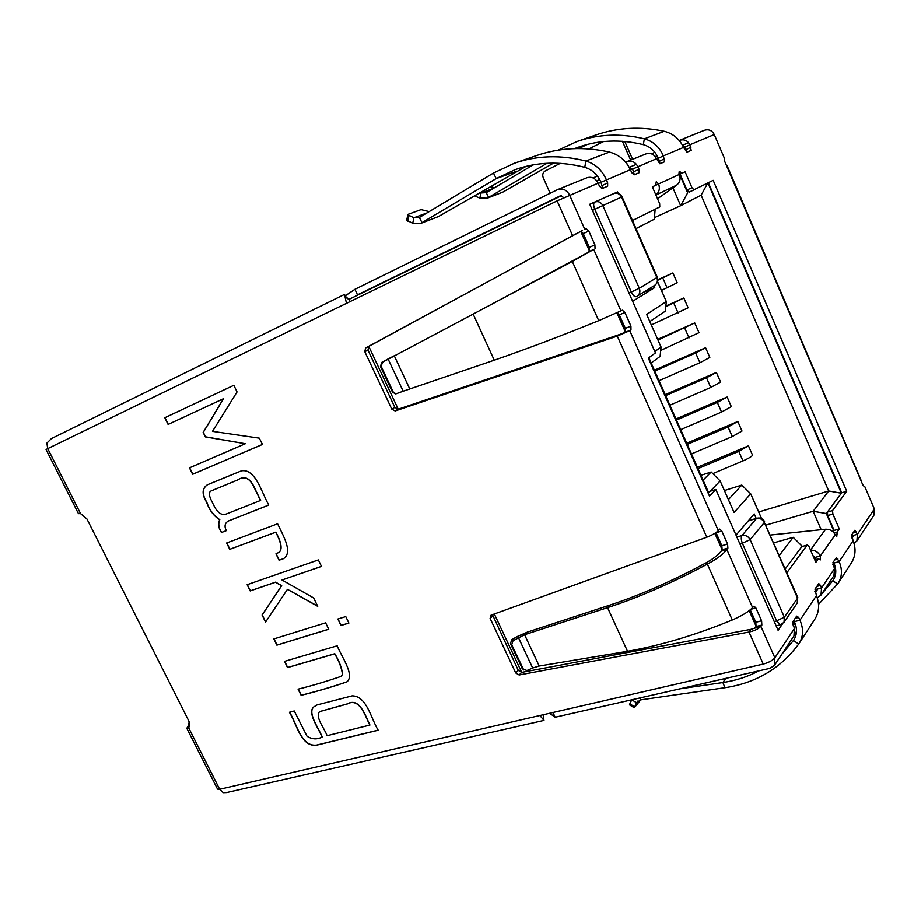 <?xml version="1.0" encoding="UTF-8"?>
<svg xmlns="http://www.w3.org/2000/svg" width="921" height="921" viewBox="0 0 921 921"><rect width="100%" height="100%" fill="white"/><g stroke="black" fill="none" stroke-linecap="round" stroke-linejoin="round"><path stroke-width="1.38" d="M397.734 408.107L396.053 408.797M643.295 292.371L654.75 287.536L653.968 285.763M736.029 535.159L754.23 513.941L756.21 518.442M654.843 351.488L661.048 346.998L660.115 356.392L651.193 362.966M661.048 346.998L646.68 314.429L666.32 301.535L665.365 311.114L649.812 321.544M655.142 209.217L654.336 219.198L636.02 228.604M652.459 187.078L653.542 186.572M653.496 186.433L652.39 186.94M654.463 217.632L680.677 205.682L672.929 187.803M758.697 512.007L828.704 490.997L701.146 195.183L680.677 205.682L687.642 192.857L679.629 174.322M697.393 467.281L748.462 445.833L752.63 455.354C750.891 457.023 747.668 458.877 742.959 460.914L712.808 473.624M686.721 443.185L737.825 421.473L742.004 431.04L732.276 436.542L691.475 453.915M675.991 418.963L727.13 397.009L731.332 406.622L721.546 412.044L680.711 429.612M661.439 290.403L677.2 282.759L672.894 272.927L657.87 279.708M651.308 324.917L688.125 307.775L683.843 297.978L665.883 305.991M660.702 350.44L699.004 332.654L694.745 322.914L657.675 339.342M659.033 380.672L699.925 362.713L709.826 357.429L705.59 347.724L654.394 370.196M665.227 394.637L716.388 372.429L720.602 382.077L710.759 387.442L669.901 405.194M766.088 525.085L813.174 511.282L828.704 490.997L841.38 493.242L826.31 513.561L833.827 530.933M821.175 529.713L813.174 511.282L826.31 513.561M773.87 542.826L793.223 537.334L779.385 555.409M724.401 490.571L741.796 485.091L750.719 493.84L734.083 512.49L720.153 480.946L708.71 492.827L648.856 357.693M728.407 499.631L741.796 485.091M748.462 445.833L738.78 451.371L697.991 468.628M737.825 421.473L728.074 426.953L687.262 444.394M727.13 397.009L717.321 402.408L676.475 420.057M665.641 395.593L706.511 377.76L716.388 372.429M654.762 371.025L695.666 352.985L705.59 347.724M657.974 340.033L694.745 322.914M665.802 306.693L683.843 297.978M672.894 272.927L657.847 280.214M632.646 301.282L654.75 287.536M700.962 475.328L711.185 472.001L720.153 480.946M703.091 480.14L711.185 472.001M707.731 183.037L701.146 195.183M802.295 546.406L793.223 537.334M802.168 546.118L785.302 568.879L801.754 546.683L807.395 544.979L801.754 546.683M761.598 518.615L750.719 493.84M666.32 301.535L657.582 281.619M368.791 346.4L398.24 409.177L395.178 410.939L617.3 336.096L629.757 330.662L718.345 530.703M494.335 614.008L521.723 672.399M707.927 182.945L841.38 493.242M298.093 689.173C312.012 685.719 326.299 681.471 340.954 676.428L342.485 674.506C341.587 667.806 338.974 660.921 334.634 653.864L287.49 667.61L284.543 661.393L337.155 645.817C341.553 656.823 355.011 675.012 346.941 681.885C331.433 687.181 316.168 691.659 301.121 695.332L298.093 689.173M341.058 676.336L342.485 674.506M347.044 681.793C331.548 687.066 316.294 691.533 301.271 695.205L301.121 695.332M301.271 695.205L298.277 689.115M275.943 553.855L277.923 552.899C283.875 550.344 279.8 539.625 275.644 532.257L229.743 549.365L226.624 543.022L277.589 523.796C283.277 536.034 293.223 552.335 283.541 558.656L279.051 560.244L275.943 553.855M278.027 552.83L278.084 552.796C284.036 550.24 279.949 539.522 275.805 532.154L275.644 532.257M283.668 558.563L279.051 560.244M279.213 560.141L276.116 553.797M260.47 500.517L253.045 485.263C248.82 477.677 243.72 475.904 237.745 479.933L211.116 490.939C206.695 493.138 211.888 501.3 214.179 506.136C217.759 513.089 221.857 515.702 226.462 513.953L260.631 500.425L253.206 485.171C248.981 477.585 243.881 475.812 237.906 479.841L211.197 490.905M226.301 530.669L221.466 532.534C218.484 528.194 217.874 523.957 219.635 519.801C213.66 515.898 209.286 510.015 206.534 502.175C201.699 494.128 201.998 488.326 207.432 484.768L241.463 470.838C255.543 468.444 261.61 492.562 268.759 505.088L228.339 521.033C224.839 523.093 224.16 526.305 226.301 530.669L221.627 532.442C218.645 528.101 218.035 523.853 219.797 519.697C213.833 515.818 209.481 509.958 206.73 502.141C201.895 494.128 202.16 488.326 207.49 484.734M268.748 505.065L228.396 520.998M493.691 303.147L593.723 249.43L620.961 310.849L598.731 320.646C560.831 336.05 526.018 349.232 494.266 360.18L403.168 391.195L388.155 359.121L387.407 359.282L394.982 355.379M588.151 251.951L593.723 249.43L572.321 261.437L382.503 362.195L381.167 366.305L393.232 392.047L395.938 393.843L403.168 391.195M522.437 668.796L510.464 643.687L511.754 639.704L513.02 640.751L524.59 634.742L527.503 632.094L517.176 636.595L518.454 637.631L532.672 668.013L526.973 670.534L522.633 668.98M532.672 668.013L539.222 666.044L524.59 634.742L607.561 607.664C638.783 597.499 672.042 582.993 707.351 564.136C716.872 558.989 723.376 554.143 726.865 549.595L727.889 548.133L727.578 544.081L721.799 531.049L719.773 529.115L718.472 530.669M539.222 666.044L627.535 651.32C660.61 645.517 695.528 635.087 732.287 620.006C742.119 615.746 748.888 611.602 752.595 607.595L754.034 606.168L755.911 607.987L761.598 620.823L761.851 625.106L760.896 626.303C758.57 628.882 754.598 630.804 749.003 632.071L763.256 664.087L539.902 715.525L543.989 720.395L543.597 718.622M527.503 632.094L610.312 604.982C640.176 595.15 671.95 581.186 705.636 563.099C713.176 558.92 718.322 554.972 721.097 551.242L722.133 549.791L721.834 545.75L715.997 532.603M419.366 217.483L422.06 222.755L438.442 216.55L420.529 223.492L412.735 223.285L413.851 217.782L419.366 217.483L493.449 173.044L514.229 163.293C536.828 155.407 560.705 154.659 585.86 161.025C595.173 163.742 602.012 169.971 606.363 179.71L607.664 182.865L607.653 186.203L602.035 188.609L599.375 185.984L598.201 183.129L557.124 200.87L47.742 448.619L46.879 443.105L51.38 438.592L344.5 294.409M514.229 163.282L535.861 155.776C559.289 147.636 583.822 146.404 609.449 152.069C618.877 154.532 625.854 160.404 630.378 169.66L631.76 172.653L634.097 174.863L639.209 172.664L639.024 169.199L637.793 166.551C635.248 161.843 631.541 160.219 626.694 161.682L625.635 162.177M438.442 216.55L526.121 166.344M420.529 223.492L496.235 178.57L515.092 169.671C537.047 161.843 560.279 161.06 584.777 167.323C592.18 169.522 597.591 174.518 601.022 182.3L598.328 183.429M502.67 192.201L487.232 198.199L479.829 198.096L480.992 192.973L486.23 192.627L488.694 197.497L502.67 192.201L553.509 163.109M487.232 198.199L547.016 163.27M574.497 148.603L577.686 147.406C598.512 139.98 620.386 139.059 643.295 144.632C650.203 146.589 655.222 151.136 658.342 158.285L663.373 155.856C659.413 146.923 653.093 141.235 644.389 138.818C620.881 133.154 598.408 134.052 576.972 141.512L558.161 150.146M679.214 140.476L679.514 140.337C684.073 138.956 687.527 140.429 689.864 144.758L691.199 150.365L686.87 152.218L683.578 147.395C679.468 138.864 673.032 133.499 664.248 131.277C640.36 126.189 617.369 127.489 595.265 135.168L576.972 141.512M637.942 700.996L636.549 702.735L640.625 699.891L639.853 697.968M795.203 618.313L798.657 617.45L799.969 620.259C803.722 628.905 803.388 636.71 798.979 643.675L798.703 644.067C780.524 668.496 755.945 683.048 724.954 687.722L640.625 699.891M796.469 631.702L795.053 633.072M793.787 620.397L794.374 621.64C797.413 628.571 797.16 634.811 793.591 640.36L781.941 654.083M816.789 586.435L820.507 585.468L818.827 583.638L814.981 589.095L816.443 595.622C819.817 604.36 819.218 612.315 814.671 619.499L799.359 643.077M818.55 604.36L837.96 583.615C842.151 576.995 842.554 569.685 839.158 561.66L836.464 557.55L832.929 562.593L834.438 568.718L833.977 575.556L821.025 595.093L821.555 587.978L816.133 589.394L814.843 591.317M821.912 593.757L832.964 580.633C836.36 575.349 836.671 569.489 833.908 563.065L833.378 561.925M189.576 725.241L188.333 725.575L186.836 728.338L188.609 727.74L219.659 789.274L217.529 789.113L186.836 728.338M80.53 513.596L78.446 513.665L46.05 449.494L47.742 448.619L80.53 513.596L86.931 518.972L188.54 720.441C189.933 723.446 189.956 725.875 188.609 727.74M686.974 189.979L691.959 187.677L694.054 189.853L689.092 192.132L686.974 189.979L680.112 174.092L679.376 174.437C680.895 178.766 679.974 182.37 676.578 185.202L657.548 198.775M576.396 233.623L368.768 346.411L367.951 350.084L394.844 407.358L398.217 409.177L619.845 334.415L617.3 336.096L706.81 537.231L491.066 615.182L490.11 618.405L515.748 672.986L519.156 675.001L749.003 632.071L750.983 629.342L760.896 626.303L774.86 657.813C772.604 660.507 768.736 662.602 763.256 664.087M394.844 407.358L391.793 409.12L395.178 410.939M391.793 409.12L364.797 351.649L365.602 347.965L582.222 230.584M259.273 438.131L262.462 444.44L192.627 474.292L189.461 467.856L245.331 443.715L205.36 436.899L203.161 432.398L223.412 398.712L168.106 424.431L164.801 417.72L233.842 385.266L237.054 391.92L212.475 431.35L259.273 438.131M281.999 580.011L313.635 597.959L317.722 606.375L287.456 589.359L265.547 622.135L262.071 615.067L281.538 585.779L275.425 582.279L250.201 590.937L247.139 584.72L318.344 559.945L321.487 566.438L281.999 580.011L321.464 566.392M345.755 616.598L348.898 623.091L340.966 625.52L337.834 619.05L345.755 616.598M325.608 622.861L328.728 629.273L276.876 645.172L273.813 638.955L325.608 622.861M317.1 704.922L352.144 695.873C366.708 695.908 370.921 718.415 378.186 730.238L316.444 745.227C301.063 747.115 296.689 724.021 289.401 712.278L294.248 710.989L307.004 736.236C312.035 739.425 317.066 739.701 322.097 737.088C318.217 727.751 306.992 712.543 313.796 706.914L317.1 704.922M683.578 147.395L663.373 155.856L664.64 161.751L659.92 163.777L659.517 161.175L664.548 158.746M626.694 161.682L646.001 153.876C650.537 152.529 654.048 154.141 656.512 158.723L659.92 163.777M595.035 248.532L594.92 244.813L588.807 231.021L586.101 228.569L584.823 229.375M620.961 310.849L622.412 310.181L624.922 312.484L630.943 326.08L630.977 329.971L619.845 334.415M549.641 713.28L555.167 717.252L769.921 668.358L774.434 665.411L774.86 657.813L794.386 628.617L792.785 621.882L796.665 616.149L798.657 617.45M820.507 585.468L821.544 588.001L834.426 568.741M853.986 535.274L852.04 538.163L852.386 535.723L857.439 534.318L854.953 530.22L851.718 534.848L853.099 540.8L839.158 561.66L833.908 563.065L832.814 564.688M679.514 140.337L704.438 130.264C708.767 128.963 712.048 130.391 714.27 134.547L724.424 158.274L724.62 161.175L863.058 485.494L864.877 486.806L874.363 509.002L873.845 515.38L856.898 540.961L854.009 543.378M782.643 623.724L778.095 630.321L715.847 489.5L709.481 496.143L648.326 358.085L655.453 352.893L589.739 204.243L617.565 191.902L618.198 193.352M653.45 186.341L658.584 183.947L656.293 181.667L655.637 185.305L652.344 186.825L659.643 203.587L659.781 206.914L632.462 220.51M679.364 174.391L679.203 171.248L682.093 173.136L658.584 183.947C660.173 188.402 659.275 192.086 655.913 195.01L676.578 185.202M691.959 187.677L685.086 171.755L682.093 173.136M689.092 192.132L713.165 180.332L846.721 491.307L832.526 510.614L832.883 514.079L839.33 528.999L837.177 532.05L836.775 536.494L835.22 534.836C833.206 530.957 829.994 529.103 825.596 529.253L770.463 535.055M807.395 544.979L809.064 546.706L815.868 562.363L818.504 558.794L820.415 559.899L820.335 556.008L835.22 534.836M786.948 572.632L807.118 545.186M369.793 725.184C364.751 714.731 359.225 697.335 347.194 704.012L319.518 711.657C315.028 717.632 324.388 727.981 327.059 735.718L369.931 725.057C364.9 714.604 359.363 697.22 347.344 703.886L319.564 711.611M378.14 730.157L316.582 745.101C301.236 747 296.85 723.952 289.585 712.221M322.097 737.088L322.235 736.961C318.413 727.659 307.257 712.67 313.831 706.879M342.624 674.379C341.737 667.679 339.124 660.806 334.784 653.737L287.64 667.495L284.727 661.336M328.693 629.216L277.037 645.068L273.998 638.898M348.863 623.033L341.115 625.405L338.007 619.004M265.662 621.963L262.22 614.963L281.688 585.664L275.575 582.164L250.351 590.833L247.323 584.662M317.595 606.11L287.456 589.359M275.805 532.154L229.905 549.273L226.808 542.964M262.462 444.429L192.8 474.2L189.634 467.776M245.331 443.715L205.521 436.807L203.322 432.306L223.584 398.632L168.267 424.351L164.974 417.639L233.842 385.266M589.808 204.393L590.626 204.036M617.565 191.902L614.514 193.352M715.847 489.5L710.195 491.284L708.226 493.322M815.58 559.6L815.016 557.458L820.335 556.008C818.285 552.07 815.027 550.125 810.572 550.182M846.721 491.307L841.713 492.793L827.392 512.111L827.737 515.564L832.883 514.079M812.955 555.651L815.016 557.458M653.461 186.364L653.357 189.139M833.148 531.889L834.173 530.45L827.737 515.564M834.173 530.45L839.33 528.999M680.112 174.092L685.086 171.755M841.713 492.793L708.376 182.726M580.737 231.344L589.486 251.042L589.371 247.346L583.269 233.589L581.163 231.136M629.722 330.593L624.104 332.884L625.359 332.262L625.336 328.36L619.326 314.821L617.404 312.53M387.407 359.282L381.778 362.344L380.454 366.443L392.473 392.058L395.477 393.854M760.861 626.234L755.047 627.673L756.049 626.545L755.807 622.274L761.598 620.823M513.02 640.751L511.719 644.746L523.738 669.97M492.47 614.675L518.304 670.407L521.7 672.399L750.983 629.342M511.754 639.704L517.176 636.595M429.198 211.588L421.058 209.608L408.107 214.317L406.598 220.165L412.735 223.285M407.704 214.674L413.851 217.782L426.907 212.958M634.362 174.748L632.623 169.061L630.505 169.948M602.691 188.333L601.022 182.3L630.378 169.66M474.338 195.782L479.829 198.096M686.617 152.241L686.076 149.559L690.957 147.21M533.282 164.836L486.23 192.627M493.483 188.345L480.992 192.973L479.933 192.547M494.404 187.803L490.502 186.433M587.057 144.505L578.998 148.546M631.714 699.822L629.48 704.841L634.293 707.754L640.728 699.868M631.725 699.822L636.549 702.735L634.293 707.754M758.973 670.845C747.806 676.739 735.787 680.642 722.904 682.542L679.848 688.862M834.587 574.416L835.681 573.311M838.329 583.051L851.269 563.111C855.574 556.319 856.185 548.881 853.099 540.8M188.333 725.575L189.208 722.064M349.635 301.789L349.255 299.774L345.548 296.458L344.535 294.386L346.457 303.343M347.954 298.853L345.122 296.85M543.989 720.406L226.612 792.555L223.239 792.682L219.659 789.274L539.902 715.525M543.528 719.727L543.574 714.673M575.349 234.348L572.609 235.649L557.124 200.87M706.81 537.231C712.106 535.17 715.985 532.96 718.438 530.6M874.363 509.002L857.451 534.295L856.898 540.961M794.374 628.64L793.971 635.927L774.434 665.411M555.167 717.252L552.957 712.509M815.925 591.812L816.156 589.394M817.272 597.89L821.025 595.093M682.622 145.483L684.982 147.118L686.076 149.559M564.009 197.612L560.267 195.874M584.789 229.306L569.615 195.091C566.783 189.899 562.812 188.045 557.723 189.542L354.919 289.286L357.509 294.824L559.956 196M557.723 189.542L586.873 177.765C591.685 176.348 595.45 178.144 598.166 183.141M654.854 152.287L651.596 153.865M593.205 177.96L597.361 175.934M345.248 295.814L354.919 289.286M627.155 164.122L626.188 161.9M355.034 296.401L357.509 294.824M550.159 193.237L543.217 177.638C542.204 174.702 542.872 172.469 545.209 170.949L560.313 163.328M624.806 141.466L632.577 159.298M622.435 141.281L630.643 160.081M588.864 148.926L603.439 141.569M632.646 169.05L629.204 167.346L636.446 164.318M683.693 147.659L689.841 144.77M750.27 609.806L755.807 622.274M851.626 536.828L852.374 535.723L851.902 534.571M815.626 588.151L816.133 589.394M656.512 158.723L632.623 169.061M861.239 480.647L727.21 165.941L726.611 166.194M656.638 158.988L658.342 158.285L659.517 161.175M656.88 277.566L621.548 197.048L602.841 205.544L639.312 288.25L656.88 277.566C658.031 280.824 657.318 283.403 654.739 285.291C657.606 283.208 658.48 280.502 657.341 277.198L656.88 277.566M592.468 210.402L594.793 209.309L631.357 292.072C633.003 295.434 634.638 296.953 636.25 296.631L636.077 296.689M629.008 293.074L639.312 288.25C640.498 291.6 639.784 294.236 637.148 296.171L654.739 285.291M594.678 202.102L594.655 202.113C593.297 203.184 593.343 205.59 594.793 209.309L602.841 205.544C600.941 202.09 598.27 200.916 594.839 202.021L613.731 193.64C617.093 192.547 619.706 193.686 621.548 197.048L622.078 196.818C620.19 193.468 617.415 192.408 613.731 193.64L594.989 201.964M738.78 451.371L742.959 460.914M728.074 426.953L732.276 436.542M717.321 402.408L721.546 412.044M706.511 377.76L710.759 387.442M699.925 362.713L695.666 352.985M689.035 337.869L684.752 328.106M678.098 312.91L673.792 303.09M667.115 287.836L662.786 277.969M616.897 312.772L625.509 332.159M714.846 533.351L722.145 549.779L727.889 548.133M749.187 610.681L756.164 626.395M816.443 595.622L799.969 620.259L794.374 621.64L792.613 624.242M348.794 299.452L561.361 195.736L348.794 299.452M657.145 155.753L655.199 156.558L657.145 155.741M599.709 179.537L596.739 180.769L599.709 179.537M740.081 544.323L750.143 539.637L784.358 617.243L797.563 598.19L764.349 522.506L750.143 539.637C748.278 536.287 745.55 534.94 741.958 535.596C740.91 537.357 741.094 540.028 742.499 543.632L776.806 621.284L780.352 624.806L776.127 625.854M736.881 537.081L741.958 535.596L756.371 518.615C759.871 517.947 762.542 519.248 764.349 522.506L797.759 597.28L797.195 603.186L784.001 622.343L784.358 617.243L774.365 621.894M748.128 521.056L756.924 518.235L748.37 520.779M598.731 320.646L572.321 261.437L571.193 261.806M721.097 551.242L726.865 549.595L752.595 607.595M705.636 563.099L707.351 564.136L732.287 620.006M609.449 152.069L585.86 161.025L584.777 167.323M643.295 144.632L644.389 138.818L664.248 131.277M794.017 639.715L793.465 640.544L798.703 644.067M833.367 580.011L832.849 580.806L837.707 583.983M714.27 134.547L689.864 144.758M655.637 185.305L652.356 186.848L655.637 185.305M678.915 173.01L680.654 172.192M835.174 534.71L837.097 534.168M834.081 532.914L837.177 532.05M814.82 559.933L818.228 559.012M827.392 512.111L832.526 510.614M810.526 550.067L825.596 529.253M589.371 247.346L594.92 244.813M583.269 233.589L588.807 231.021M619.326 314.821L624.922 312.484M625.336 328.36L630.943 326.08M625.359 332.262L630.977 329.971M392.473 392.058L393.232 392.047M380.454 366.443L381.167 366.305M382.503 362.195L381.778 362.344M367.951 350.084L364.797 351.649M368.768 346.411L365.602 347.965M409.707 388.8L394.269 355.759M494.266 360.18L473.118 313.98M750.88 609.276L755.911 607.987M756.049 626.545L761.851 625.106M721.834 545.75L727.578 544.081M716.066 532.752L721.799 531.049M510.464 643.687L511.719 644.746M492.77 615.988L490.11 618.405M521.85 667.967L523.151 669.13M521.7 672.399L519.156 675.001M518.304 670.407L515.748 672.986M610.312 604.982L607.561 607.664L627.535 651.32M407.853 221.247L408.959 215.756M633.844 171.697L639.024 169.199M602.322 185.443L607.664 182.865M516.888 171.168L496.235 178.57L493.449 173.044M475.478 195.125L475.224 196.254M634.615 706.764L629.803 703.851M724.954 687.722L722.904 682.542L725.863 678.386M834.725 559.933L837.96 559.07M852.996 532.948L856.484 531.981M852.558 536.356L851.798 537.484M622.078 196.818L657.341 277.198M793.062 625.785L794.95 622.976M815.281 592.779L817.848 588.956M833.24 566.093L834.438 564.308M682.496 145.242L688.62 142.709M780.352 624.806L784.001 622.343M797.195 603.186L797.759 597.28M764.614 521.723C762.945 518.673 760.378 517.51 756.924 518.235M818.504 558.794L814.763 559.818M395.155 393.854L395.938 393.843M497.708 301.006L492.793 303.619M51.392 438.592L344.535 294.386M543.551 717.85L543.54 718.564M863.438 485.194L862.689 485.425"/></g></svg>
